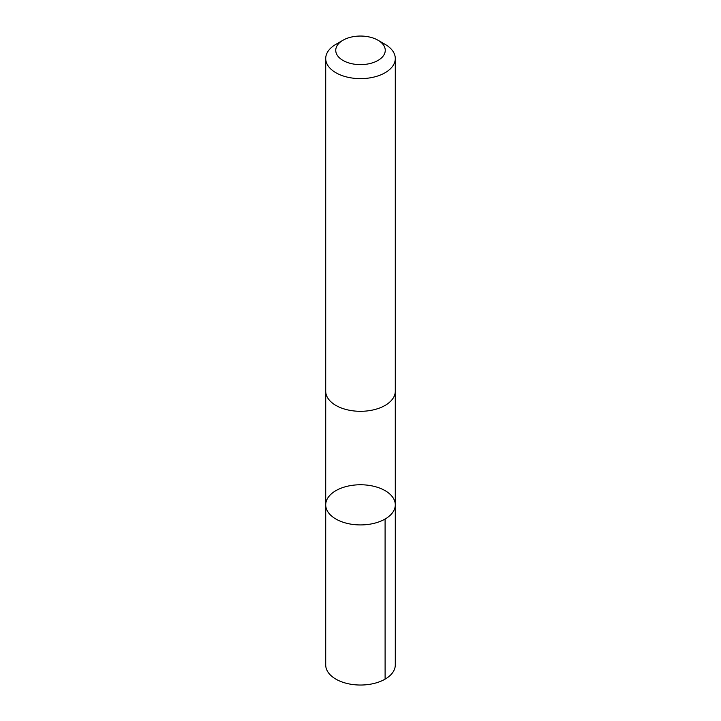 <?xml version="1.0" encoding="UTF-8"?>
<svg xmlns="http://www.w3.org/2000/svg" width="721" height="721" viewBox="0 0 721 721"><rect width="100%" height="100%" fill="white"/><g stroke="black" fill="none" stroke-linecap="round" stroke-linejoin="round"><path stroke-width="1.08" d="M363.654 484.845A34.788 20.08 180 0 1 395.288 504.844A34.788 20.08 180 0 1 360.5 524.924A34.788 20.08 180 0 1 325.712 504.844A34.788 20.08 180 0 1 363.654 484.845M325.712 664.942A34.788 20.089 0 0 0 357.346 684.95A34.788 20.089 0 0 0 395.288 664.942L395.288 504.844A34.788 20.08 180 0 1 360.5 524.924A34.788 20.08 180 0 1 325.712 504.844L325.712 664.942M342.998 40.232L335.896 44.332A34.788 20.089 0 0 0 325.712 58.536L325.712 391.215A34.788 20.089 0 0 0 357.346 411.222A34.788 20.089 0 0 0 395.288 391.215L395.288 58.536A34.788 20.089 0 0 0 385.104 44.332L378.002 40.232A24.748 14.285 0 0 0 342.998 40.232A24.748 14.285 0 0 0 337.23 55.202A24.748 14.285 0 0 0 358.256 64.566A24.748 14.285 0 0 0 382.914 56.4A24.748 14.285 0 0 0 378.002 40.232M325.712 58.536A34.788 20.089 0 0 0 357.346 78.544A34.788 20.089 0 0 0 395.288 58.536M385.104 679.146L385.095 519.048M325.721 391.737L325.712 504.844M395.279 391.737L395.288 504.844"/></g></svg>

